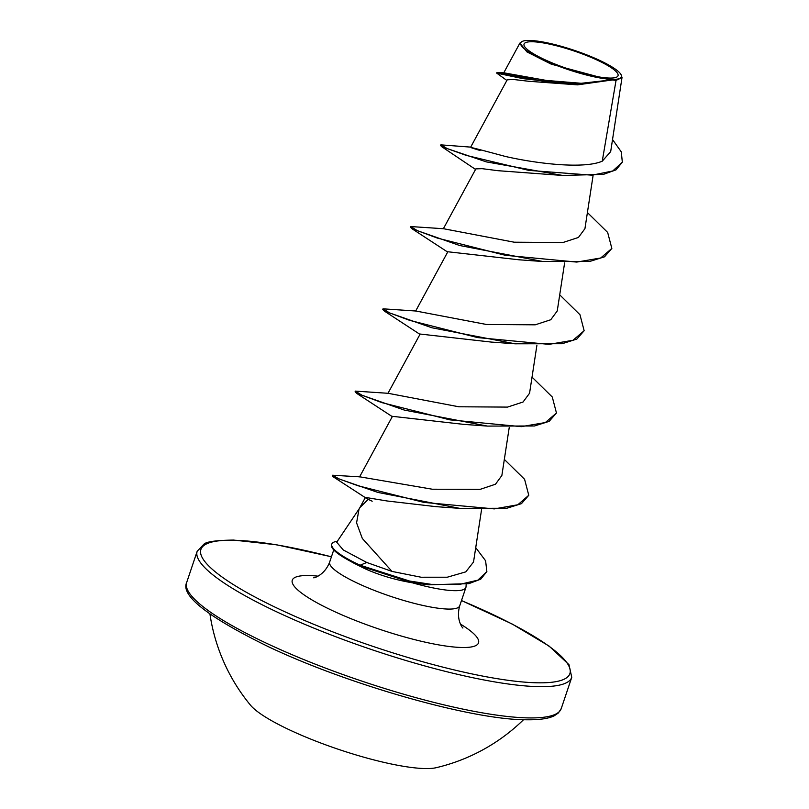 <?xml version="1.0" encoding="UTF-8"?>
<svg xmlns="http://www.w3.org/2000/svg" width="809" height="809" viewBox="0 0 809 809"><rect width="100%" height="100%" fill="white"/><g stroke="black" fill="none" stroke-linecap="round" stroke-linejoin="round"><path stroke-width="1.21" d="M209.966 614.203A185.757 185.757 0 0 0 250.517 705.205A102.45 19.477 18.6 0 0 326.755 745.231A102.45 19.477 18.6 0 0 424.685 768.55A102.45 19.477 18.6 0 0 436.203 767.69A185.757 185.757 0 0 0 523.524 719.727M532.565 41.755A49.582 9.425 -161.4 0 1 598.185 60.564A49.582 9.425 -161.4 0 1 609.521 78.058A49.582 9.425 -161.4 0 1 543.901 59.249A49.582 9.425 -161.4 0 1 532.565 41.755M529.804 40.45A53.141 10.102 -161.4 0 1 583.117 53.475A53.141 10.102 -161.4 0 1 621.079 74.681A53.141 10.102 -161.4 0 1 612.282 79.363A53.141 10.102 -161.4 0 1 549.705 62.647A53.141 10.102 -161.4 0 1 522.25 41.421A53.141 10.102 -161.4 0 1 529.804 40.45M621.079 74.681L622 77.563L616.043 80.384L612.322 79.949L577.545 84.854L522.867 78.625L496.736 73.144L496.969 72.466L543.911 81.355L580.973 84.197L612.221 80.01M354.029 563.236L364.293 568.403C378.875 575.037 394.934 579.841 412.469 582.824A68.613 13.045 18.6 0 0 454.112 590.671A68.613 13.045 18.6 0 0 465.903 587.445A68.613 13.045 18.6 0 0 466.024 586.768L466.176 584.199M359.53 508.254L336.716 542.212L343.259 549.958L366.75 562.477L391.991 571.417L362.311 538.44L356.577 522.847L359.014 509.205L360.147 507.324L368.216 499.365L372.18 501.206M480.162 150.514C462.323 145.124 470.747 147.107 505.423 156.461C537.611 163.822 584.088 169.162 602.25 161.183L616.043 80.384M577.545 84.854L528.793 81.284L513.331 79.464L507.213 79.818L470.696 147.117L440.865 144.862L447.235 148.603L466.287 155.399L528.783 170.375L592.067 175.189L612.747 170.972L622.333 162.184L621.282 151.839L612.524 139.542M440.865 144.862L440.632 145.539L441.815 146.753L486.28 161.871L562.791 175.472L497.939 170.689L482.103 168.666L475.854 168.879L443.362 228.745M587.405 212.555L607.66 232.436L611.847 248.434L604.525 256.807L589.832 261.428L542.839 261.519L518.893 259.78L447.832 251.761L415.664 311.03M559.717 294.84L579.972 314.721L584.149 330.719L576.827 339.082L562.134 343.714L515.151 343.805L491.194 342.065L420.144 334.046L387.976 393.316M532.029 377.125L552.284 397.007L556.461 413.005L549.139 421.368L534.446 425.989L487.463 426.09L463.506 424.351L392.446 416.332L359.57 476.916M504.331 459.411L524.586 479.292L528.773 495.28L521.451 503.653L506.758 508.274L459.775 508.365L435.818 506.636L387.208 500.993L365.405 497.414L368.216 499.365M391.991 571.417L421.105 577.232L447.286 577.211L465.782 571.872L473.528 562.012L481.537 509.741M528.773 495.28L517.821 504.765L494.289 508.901L423.906 502.399L357.952 485.744L338.86 478.817L332.641 475.227L359.965 476.855L432.309 489.223L480.263 489.314L495.492 484.217L501.853 475.51M556.461 413.005L545.306 422.561L521.33 426.646L449.905 419.861L381.979 402.649L361.896 395.186L355.323 391.111L388.108 393.295L458.814 406.775L507.516 407.099L523.039 402.022L529.561 393.235L536.923 345.17M584.149 330.719L572.994 340.276L549.018 344.361L477.583 337.575L409.667 320.364L389.584 312.901L383.021 308.826L415.796 311.01L486.522 324.49L535.224 324.813L550.757 319.737L557.249 310.949L564.611 262.885M611.847 248.434L600.693 257.99L576.716 262.076L505.281 255.29L437.356 238.079L417.272 230.616L410.709 226.55L443.494 228.725L514.221 242.204L562.902 242.538L578.445 237.442L584.937 228.664L593.048 175.786M602.25 161.183L610.684 151.617L622.01 77.563M497.161 72.436L504.159 72.861L546.287 80.425L581.165 83.287L610.259 80.071L551.232 64.154L526.962 51.928L519.904 43.079L522.25 41.421M562.791 175.472L603.524 174.34L616.033 169.86L622.333 162.184M506.879 80.455L496.736 73.144M475.732 547.642L485.602 560.789L486.866 571.579L480.728 579.183L468.856 583.653L428.861 584.816L412.469 582.824M542.839 261.519L459.643 245.501L412.094 228.816L410.476 227.228L410.709 226.55M515.151 343.805L431.955 327.787L384.406 311.101L382.788 309.513L383.021 308.826M487.463 426.09L404.267 410.072L356.718 393.386L355.1 391.799L355.323 391.111M459.775 508.365L377.874 492.428L333.591 477.047L332.408 475.914L332.641 475.227M428.861 584.816L407.685 581.388L359.914 565.895L360.147 565.208L366.75 562.477M486.866 571.579L477.897 580.134L459.239 584.502L431.258 584.351L409.506 581.024L360.147 565.208A66.136 12.57 18.6 0 1 331.791 544.123A66.136 12.57 18.6 0 1 337.363 541.251M331.791 544.123L331.569 544.801A66.136 12.57 18.6 0 0 348.022 559.929A66.136 12.57 18.6 0 0 359.914 565.895L364.293 568.403M527.306 717.886A197.608 37.568 18.6 0 0 561.244 708.573L558.422 712.921L554.418 715.682C548.694 718.675 538.865 720.04 524.94 719.767C470.413 719.343 349.053 684.849 269.286 647.119C208.014 617.146 180.468 595.616 186.667 582.51A197.608 37.568 18.6 0 0 311.526 662.682A197.608 37.568 18.6 0 0 527.306 717.886M461.474 600.591A194.645 37.002 -161.4 0 1 536.458 682.786A194.645 37.002 -161.4 0 1 278.842 608.944A194.645 37.002 -161.4 0 1 234.347 540.27A194.645 37.002 -161.4 0 1 331.417 556.825M461.494 600.531L512.067 623.961L549.149 646.118L568.949 664.624L571.761 677.315A197.608 37.568 -161.4 0 1 537.833 686.629A197.608 37.568 -161.4 0 1 322.043 631.414A197.608 37.568 -161.4 0 1 197.184 551.253L186.667 582.51M465.903 587.445L459.714 605.83A68.613 13.045 -161.4 0 1 447.933 609.066A68.613 13.045 -161.4 0 1 373.01 589.892A68.613 13.045 -161.4 0 1 329.657 562.063C324.227 576.281 312.244 578.425 313.841 577.717M460.483 624.103A98.253 18.678 -161.4 0 1 461.646 647.493A98.253 18.678 -161.4 0 1 331.619 610.219A98.253 18.678 -161.4 0 1 309.149 575.553A98.253 18.678 -161.4 0 1 317.988 576.15M331.437 556.764L276.587 544.791L233.488 540.068C216.155 540.331 206.305 541.706 203.939 544.184L197.184 551.253M571.761 677.315L561.244 708.573M509.235 427.455L501.863 475.51M365.405 497.414L359.014 509.205M503.704 72.921L519.904 43.079M475.55 169.435L441.815 146.753M333.743 549.908L329.657 562.063M459.714 605.83C455.447 620.564 463.739 629.412 462.839 627.865M447.67 252.064L412.094 228.816M419.972 334.35L384.406 311.101M392.284 416.635L356.718 393.386M365.951 498.051L333.591 477.047M354.029 563.246L348.022 559.929"/></g></svg>
